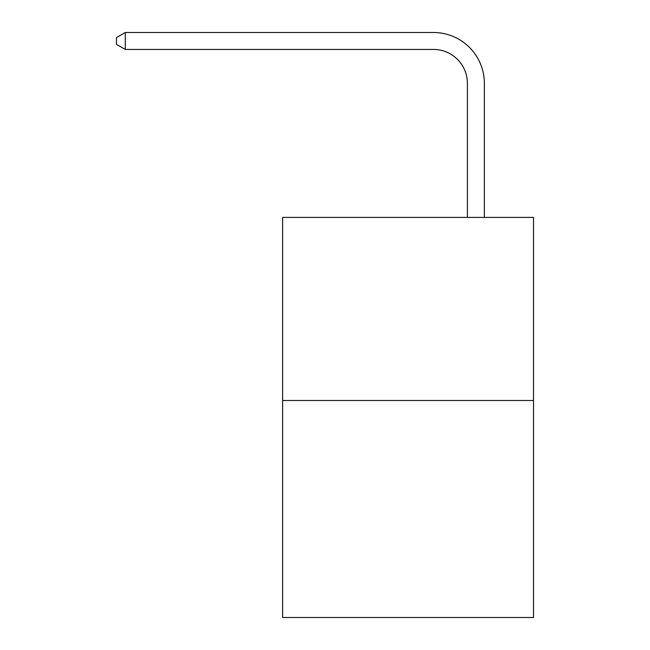 <?xml version="1.0" encoding="UTF-8"?>
<svg xmlns="http://www.w3.org/2000/svg" width="650" height="650" viewBox="0 0 650 650"><rect width="100%" height="100%" fill="white"/><g stroke="black" fill="none" stroke-linecap="round" stroke-linejoin="round"><path stroke-width="0.97" d="M533.52 400.506L533.52 217.417L282.62 217.417L282.62 617.5L533.52 617.5L533.52 400.506L282.62 400.506M467.399 217.417L467.399 83.354A33.906 33.906 0 0 0 433.493 49.449L125.296 49.449L116.48 44.371L116.48 37.586L125.296 32.5L433.493 32.5A50.854 50.854 0 0 1 484.356 83.354L484.356 217.417M467.399 83.354A33.906 33.906 0 0 0 433.493 49.449A33.906 33.906 0 0 1 467.399 83.354A33.906 33.906 0 0 0 433.493 49.449A33.906 33.906 0 0 1 467.399 83.354A33.906 33.906 0 0 0 433.493 49.449A33.906 33.906 0 0 1 467.399 83.354A33.906 33.906 0 0 0 433.493 49.449A33.906 33.906 0 0 1 467.399 83.354A33.906 33.906 0 0 0 433.493 49.449A33.906 33.906 0 0 1 467.399 83.354A33.906 33.906 0 0 0 433.493 49.449A33.906 33.906 0 0 1 467.399 83.354A33.906 33.906 0 0 0 433.493 49.449A33.906 33.906 0 0 1 467.399 83.354A33.906 33.906 0 0 0 433.493 49.449A33.906 33.906 0 0 1 467.399 83.354A33.906 33.906 0 0 0 433.493 49.449A33.906 33.906 0 0 1 467.399 83.354A33.906 33.906 0 0 0 433.493 49.449A33.906 33.906 0 0 1 467.399 83.354A33.906 33.906 0 0 0 433.493 49.449A33.906 33.906 0 0 1 467.399 83.354A33.906 33.906 0 0 0 433.493 49.449A33.906 33.906 0 0 1 467.399 83.354A33.906 33.906 0 0 0 433.493 49.449A33.906 33.906 0 0 1 467.399 83.354A33.906 33.906 0 0 0 433.493 49.449A33.906 33.906 0 0 1 467.399 83.354A33.906 33.906 0 0 0 433.493 49.449A33.906 33.906 0 0 1 467.399 83.354A33.906 33.906 0 0 0 433.493 49.449A33.906 33.906 0 0 1 467.399 83.354A33.906 33.906 0 0 0 433.493 49.449A33.906 33.906 0 0 1 467.399 83.354A33.906 33.906 0 0 0 433.493 49.449A33.906 33.906 0 0 1 467.399 83.354A33.906 33.906 0 0 0 433.493 49.449A33.906 33.906 0 0 1 467.399 83.354A33.906 33.906 0 0 0 433.493 49.449A33.906 33.906 0 0 1 467.399 83.354A33.906 33.906 0 0 0 433.493 49.449A33.906 33.906 0 0 1 467.399 83.354A33.906 33.906 0 0 0 433.493 49.449A33.906 33.906 0 0 1 467.399 83.354A33.906 33.906 0 0 0 433.493 49.449A33.906 33.906 0 0 1 467.399 83.354A33.906 33.906 0 0 0 433.493 49.449A33.906 33.906 0 0 1 467.399 83.354A33.906 33.906 0 0 0 433.493 49.449A33.906 33.906 0 0 1 467.399 83.354A33.906 33.906 0 0 0 433.493 49.449A33.906 33.906 0 0 1 467.399 83.354A33.906 33.906 0 0 0 433.493 49.449A33.906 33.906 0 0 1 467.399 83.354A33.906 33.906 0 0 0 433.493 49.449M125.296 49.449L125.296 32.5L433.493 32.5"/></g></svg>
